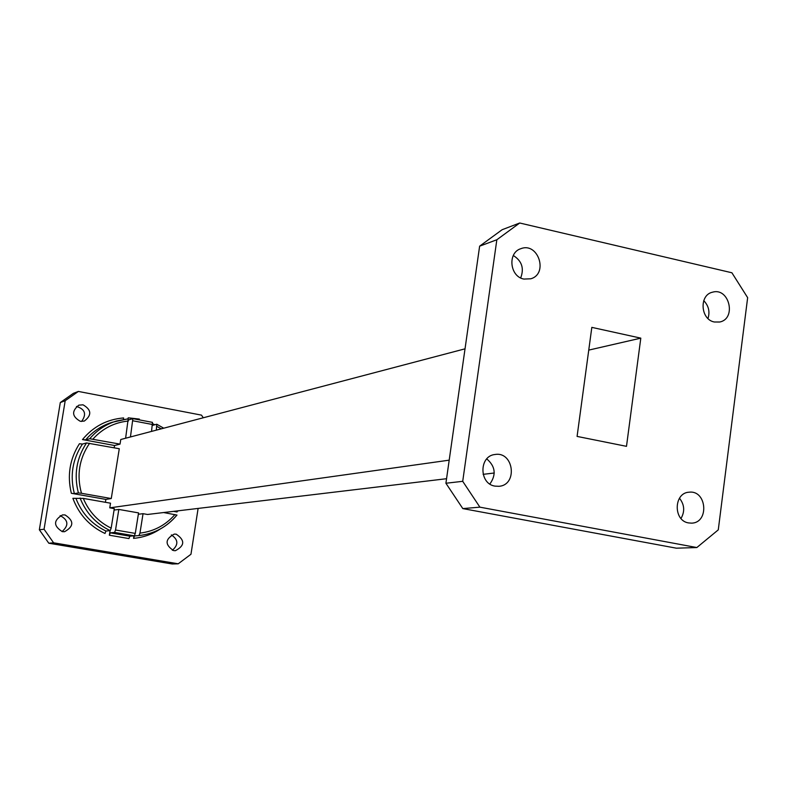 <?xml version="1.0" encoding="UTF-8"?>
<svg xmlns="http://www.w3.org/2000/svg" width="787" height="787" viewBox="0 0 787 787"><rect width="100%" height="100%" fill="white"/><g stroke="black" fill="none" stroke-linecap="round" stroke-linejoin="round"><path stroke-width="1.18" d="M114.194 447.803L114.568 445.511L120.027 444.124L120.765 439.51L465.028 348.828M71.342 493.301L74.371 493.646C69.787 475.751 72.483 459.224 82.458 444.055L79.428 443.74C69.758 458.959 67.062 475.476 71.342 493.301L105.881 499.401L111.262 498.545L119.28 448.738L86.531 442.943C76.477 458.231 73.762 474.886 78.385 492.928L81.474 493.282C76.506 475.171 79.221 458.496 89.61 443.258M105.881 499.401L105.409 502.293M111.164 528.156L114.302 508.638L109.767 507.841L110.514 503.198L83.294 498.397L72.886 498.328C78.975 514.55 89.679 526.267 105.005 533.478L105.95 531.038L110.21 530.625L111.164 528.156C98.306 521.811 89.02 511.894 83.294 498.397M109.767 507.841L449.2 460.159M138.335 514.255L143.047 513.685L147.533 514.472L446.554 478.712M483.12 474.345L494.246 473.007M114.066 510.074L118.827 509.435L138.561 512.898L135.285 533.409L115.532 530.005L118.827 509.435M462.805 508.589L445.914 483.248L462.717 481.319L479.903 507.162L462.805 508.589L676.387 548.185L696.839 547.545L718.275 529.858L747.65 297.663L731.9 272.774L519.715 223.006L496.843 239.75L479.627 246.174L502.145 229.706L519.715 223.006M588.755 350.107L640.805 338.144L591.824 327.372L577.087 436.411L626.491 446.337L640.805 338.144M523.906 279.07L530.782 278.785C548.687 273.856 538.16 241.796 520.876 248.682C507.34 252.647 509.72 276.64 523.906 279.07M495.043 486.13L498.948 486.297C517.994 485.048 513.773 451.138 494.993 454.502C478.919 455.889 478.929 483.926 495.043 486.13M688.625 522.932L691.557 523.139C709.372 522.893 706.883 490.026 689.225 492.19C673.633 492.623 673.062 520.807 688.625 522.932M714.389 322.001L719.682 322.011C736.789 318.833 729.264 287.176 712.579 292.184C698.925 294.859 700.42 319.64 714.389 322.001M496.843 239.75L462.717 481.319M479.903 507.162L696.839 547.545M513.311 255.5C521.87 260.93 524.329 268.397 520.689 277.919M486.75 458.9C495.417 466.337 496.459 474.709 489.868 484.015M679.476 498.21C684.503 504.654 685.015 511.412 681.001 518.476M703.735 300.644C708.664 305.75 710.081 311.711 707.985 318.509M479.627 246.174L445.914 483.248M82.458 444.055L86.531 442.943M125.615 438.231L128.202 418.812L116.565 420.976C105.96 424.232 97.008 430.155 89.708 438.752L85.616 439.903L82.478 439.569L114.568 445.511M89.708 438.752L120.027 444.124M82.478 439.569C93.299 426.524 107.012 419.314 123.608 417.936L123.5 419.373M128.202 418.812L112.275 422.255C101.749 425.492 92.866 431.374 85.616 439.903M130.455 436.952L132.865 418.645L128.488 419.933M128.114 418.812L128.212 417.818L128.055 418.822M156.338 430.135L156.77 424.223L152.501 425.373M132.914 418.654L152.462 422.363L151.537 431.404M111.262 498.545L81.474 493.282M74.371 493.646L78.385 492.928M110.288 532.829L109.344 535.219L128.93 538.574L129.885 536.193L110.288 532.829L114.568 532.425L115.532 530.005M110.082 530.635L109.344 535.219M179.485 510.645L175.176 511.481L177.045 511.963L173.593 511.353M138.984 535.573C154.321 533.822 166.962 526.995 176.918 515.072L163.607 512.544M143.047 513.685L139.958 533.114L138.974 535.573L134.518 535.947L133.544 538.367L133.947 535.849M114.568 532.425L134.321 535.819L129.885 536.193M134.321 535.819L135.285 533.409M198.117 508.422L190.966 554.255L178.216 563.807L172.264 563.994L48.794 543.217L53.595 542.814L44.062 529.238L39.35 529.779L48.794 543.217M78.385 391.434L73.378 393.343L60.304 402.541L65.193 400.721L78.385 391.434L201.492 415.133L203.292 417.769M81.612 421.458C86.796 414.139 85.094 409.142 76.496 406.456M62.055 531.589C69.04 525.332 68.4 520.01 60.146 515.613M172.353 550.28C178.639 544.712 178.315 539.587 171.35 534.914M60.304 402.541L39.35 529.779M83.048 404.823C91.548 409.761 91.961 415.182 84.288 421.084L80.353 421.32C71.922 416.53 71.42 411.139 78.857 405.138L83.048 404.823M65.055 514.934C74.175 520.837 74.008 526.434 64.544 531.717L62.33 531.638C53.27 525.923 53.339 520.335 62.537 514.895L65.055 514.934M176.209 534.176C185.142 540.226 184.856 545.735 175.344 550.713L173.632 550.605C164.739 544.702 164.945 539.193 174.261 534.088L176.209 534.176M53.595 542.814L178.216 563.807M65.193 400.721L44.062 529.238M139.348 419.077L128.212 417.818M154.764 424.754L152.727 423.701M177.045 511.963L177.537 511.186M133.544 538.367C143.214 537.482 152.098 534.373 160.204 529.051M174.95 514.541C165.614 525.204 153.947 531.402 139.958 533.114M80.067 498.023C86.009 512.937 96.063 523.808 110.21 530.625M105.95 531.038C91.912 524.28 81.937 513.498 76.044 498.702M156.928 426.426L161.276 428.836M133.042 420.819L152.629 424.527M92.925 439.097C102.546 428.472 114.361 422.452 128.379 421.025M176.986 515.062C167.011 526.985 154.341 533.822 138.974 535.573M156.77 424.223L163.716 428.187M132.865 418.645L152.462 422.363"/></g></svg>
